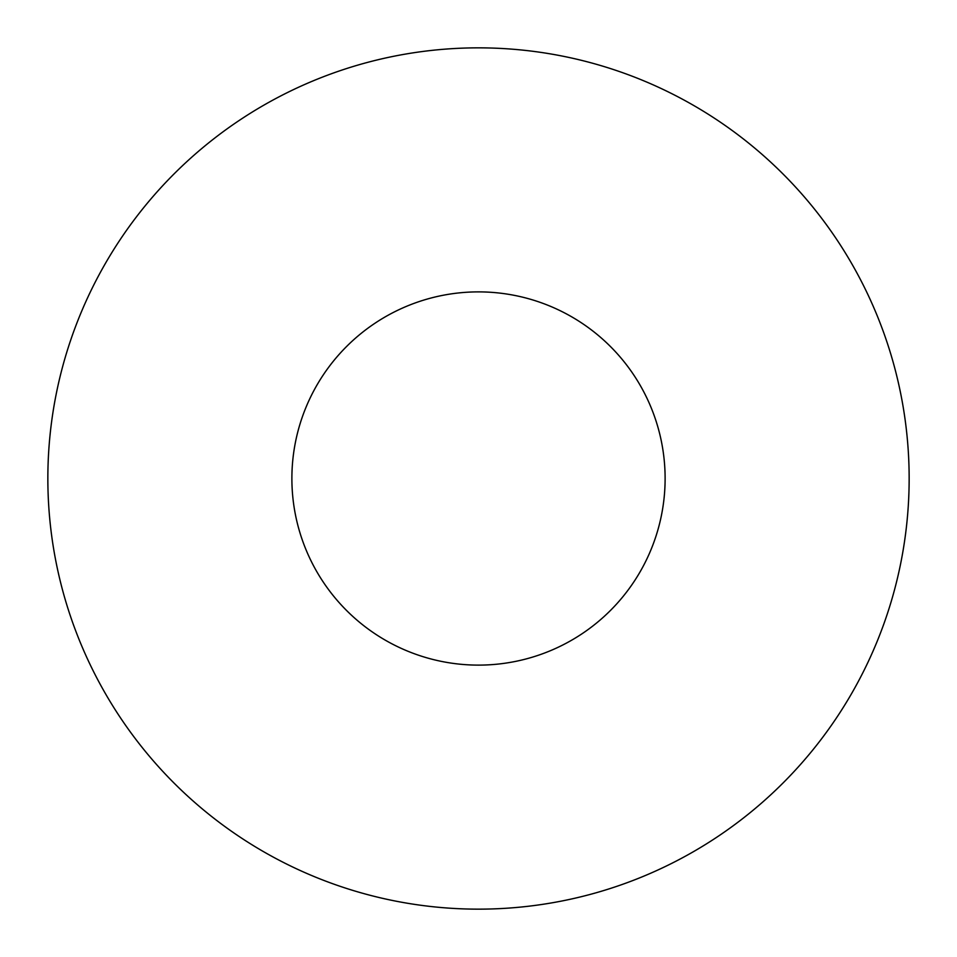 <?xml version="1.0" encoding="UTF-8"?>
<svg xmlns="http://www.w3.org/2000/svg" width="957" height="957" viewBox="0 0 957 957"><rect width="100%" height="100%" fill="white"/><g stroke="black" fill="none" stroke-linecap="round" stroke-linejoin="round"><path stroke-width="1.44" d="M665.115 478.5A186.615 186.615 0 0 0 478.5 291.885A186.615 186.615 0 0 0 291.885 478.5A186.615 186.615 0 0 0 478.5 665.115A186.615 186.615 0 0 0 665.115 478.5M909.15 478.5A430.65 430.65 0 0 0 478.5 47.85A430.65 430.65 0 0 0 47.85 478.5A430.65 430.65 0 0 0 478.5 909.15A430.65 430.65 0 0 0 909.15 478.5"/></g></svg>

